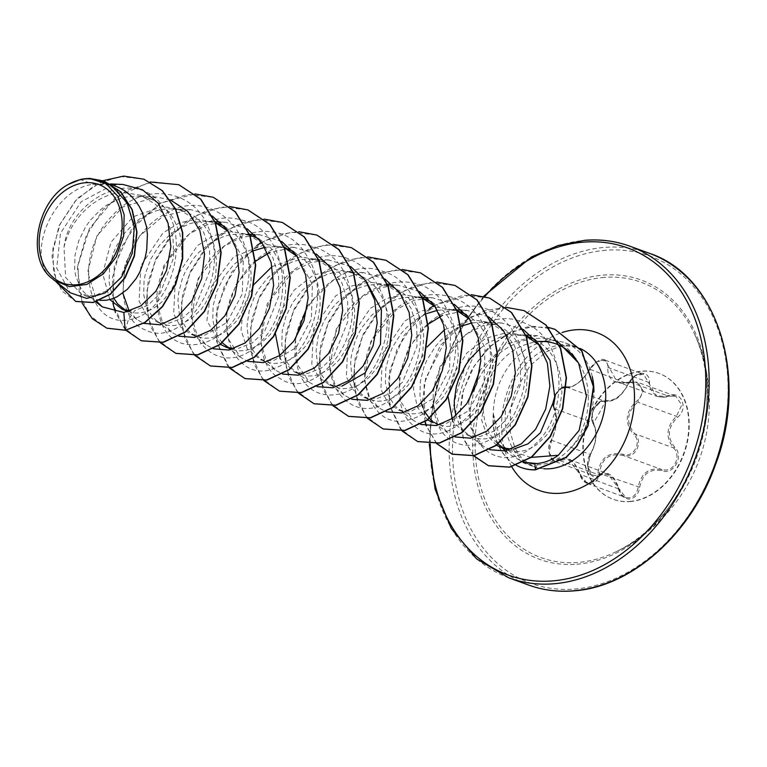 <?xml version="1.0" encoding="UTF-8"?>
<svg xmlns="http://www.w3.org/2000/svg" width="767" height="767" viewBox="0 0 767 767"><rect width="100%" height="100%" fill="white"/><g stroke="black" fill="none" stroke-linecap="round" stroke-linejoin="round"><path stroke-width="0.58" stroke-dasharray="3.83 2.88" d="M629.803 501.417A66.959 50.843 -70 0 0 686.762 443.01A66.959 50.843 -70 0 0 658.795 373.356A66.959 50.843 -70 0 0 641.893 371.123A66.959 50.843 -70 0 0 584.933 429.53A66.959 50.843 -70 0 0 612.9 499.183A66.959 50.843 -70 0 0 629.803 501.417M630.196 501.56A66.959 50.843 -70 0 0 687.146 443.153A66.959 50.843 -70 0 0 659.179 373.5A66.959 50.843 -70 0 0 642.276 371.266A66.959 50.843 -70 0 0 585.317 429.673A66.959 50.843 -70 0 0 613.293 499.317A66.959 50.843 -70 0 0 630.196 501.56M599.075 475.684C607.8 471.782 614.271 476.192 618.49 488.905C620.388 495.587 624.098 498.962 629.63 499.039C635.172 498.08 638.537 494.149 639.716 487.227C642.487 473.929 649.889 468.426 661.911 470.717C673.781 475.502 684.385 455.838 674.653 447.151C666.83 437.094 667.75 427.19 677.405 417.43C688.756 408.792 681.633 390.528 668.891 395.523C656.408 398.083 649.927 393.663 649.457 382.292C649.467 376.3 646.744 373.28 641.308 373.222C635.68 374.143 631.318 377.709 628.231 383.941C621.721 395.858 614.329 401.352 606.055 400.432C598.087 397.085 587.493 416.759 593.342 424.017C597.435 432.713 596.515 442.626 590.58 453.757C583.121 463.814 590.216 482.088 599.075 475.684A1.198 0.825 58.4 0 0 598.011 474.552L595.633 475.492L592.91 475.243L587.589 466.691L590.197 454.4C596.573 442.617 597.551 432.08 593.131 422.799C587.953 416.203 597.694 398.121 604.827 401.112L608.969 401.342C616.841 399.521 623.312 393.605 628.384 383.596L635.249 375.705L643.657 374.238L656.447 396.203L662.621 397.162L668.546 396.136L675.737 396.194L681.767 405.014L676.379 416.28C666.274 426.682 665.296 437.209 673.445 447.851C681.154 454.697 675.228 470.535 665.114 470.018L661.739 469.519C649.093 467.18 641.231 473.018 638.154 487.064C637.137 493.421 634.088 497.045 628.998 497.917L625.68 497.457L607.435 473.517L598.011 474.552L559.383 460.459L568.011 459.136L587.225 483.431L590.6 483.919C595.7 483.009 598.672 479.365 599.526 472.971C601.549 458.599 609.41 452.751 623.101 455.435L626.562 455.962C636.907 456.605 642.784 440.632 634.817 433.758L633.695 434.505C642.42 441.936 633.437 458.522 623.005 454.294C608.672 451.571 600.331 457.774 597.972 472.903C597.301 478.733 594.636 482.06 589.996 482.894C585.307 482.807 582.038 479.95 580.159 474.322C574.493 459.826 567.197 454.85 558.261 459.404C551.559 464.965 545.586 449.51 551.128 441.006C556.88 428.13 557.916 416.951 554.244 407.459L553.544 405.57M564.915 387.661C573.409 388.246 581.741 382.043 589.928 369.071C592.786 364.028 596.601 361.123 601.366 360.337C605.93 360.404 608.049 362.849 607.742 367.681C607.569 380.068 614.875 385.044 629.659 382.608L629.765 381.985L623.552 382.906L617.042 381.841L605.182 360.202L596.774 361.708L589.756 369.502C583.898 379.109 577.273 384.967 569.9 387.086M551.128 441.006A1.198 0.623 -151.2 0 1 551.089 440.526A1.198 0.623 -151.2 0 1 551.569 440.306L549.172 452.645L554.436 461.207L557.091 461.437L559.383 460.459A1.198 0.882 -125.4 0 1 558.261 459.404M629.659 382.608C640.867 378.677 646.849 394.113 636.811 400.997C625.249 411.726 624.213 422.895 633.695 434.505M604.281 277.414A146.497 111.234 -70 0 0 475.885 428.974A146.497 111.234 -70 0 0 577.839 562.451A146.497 111.234 -70 0 0 616.563 551.502L616.563 551.502A146.497 111.234 -70 0 0 695.276 335.678L695.276 335.678A146.497 111.234 -70 0 0 604.281 277.414M496.546 445.224L486.844 435.062L481.618 420L487.323 383.155C498.397 358.544 515.395 344.661 538.3 341.497L550.15 340.788A63.517 48.235 -70 0 0 549.373 340.845A63.517 48.235 -70 0 0 493.373 414.17L496.997 436.212L508.118 453.508L523.171 462.204M530.869 457.429L506.498 449.366A56.71 43.067 -70 0 1 504.897 448.599M487.323 383.155A56.71 43.067 -70 0 0 497.006 442.971A56.71 43.067 -70 0 0 498.128 443.997M493.373 414.17L501.867 444.793L522.854 462.674L538.933 464.812C550.198 463.805 560.437 458.57 569.66 449.117A63.517 48.235 -70 0 0 593.907 392.11M50.89 277.558C26.797 256.983 50.152 190.216 93.123 184.205L106.22 183.888L115.587 186.141M122.979 184.473L112.365 185.173L93.123 184.205L80.324 179.536M63.997 247.453C69.586 219.276 96.91 192.431 124.129 192.584L140.658 195.288L155.711 204.453L166.842 219.094L172.987 237.54L173.678 257.635L160.13 293.502L148.117 305.093L134.762 310.549L128.329 319.772C170.092 315.016 194.204 234.769 160.245 202.987C129.604 166.64 68.493 202.373 63.997 247.453L65.655 277.501L81.858 294.576L93.986 299.005L87.054 295.113L83.239 291.431L80.017 286.916L75.655 275.737L74.62 269.294L75.013 255.325L78.733 240.809L85.616 226.879L90.123 220.474L100.937 209.391L107.064 204.933L120.256 198.615L127.101 196.889L137.235 196.199L147.322 197.828L153.573 200.168L159.402 203.485L164.723 207.713L169.44 212.775L173.495 218.585L179.344 232.037L181.06 239.438L182 254.912L181.233 262.707L177.35 277.731L170.715 291.105L161.914 301.882L156.938 306.043L151.722 309.283L146.372 311.555L141.003 312.821L135.73 313.061L130.668 312.265L125.472 310.242M100.103 300.386L93.986 299.005M86.23 178.644L102.203 181.261L116.987 190.331L127.859 204.885L133.736 223.245L134.167 243.264L120.074 278.929L107.773 290.434L94.207 295.755L81.858 294.576M109.815 299.561L102.673 273.618L110.966 242.295L132.988 216.831L162.259 206.496L178.414 209.055L193.063 218.077L203.782 232.583L209.535 250.905L209.813 270.866L195.432 306.426L183.006 317.874L169.286 323.137L156.813 321.91L146.008 314.297L139.134 301.191L140.84 265.737L162.93 232.986L179.229 222.948L196.793 219.084L215.086 222.43M113.832 298.238L110.18 288.334L109.154 281.892L109.547 267.913L113.267 253.407L116.335 246.303L124.657 233.072L135.462 221.989L141.588 217.521L154.79 211.213L161.636 209.487L168.51 208.768L175.279 209.084L181.846 210.417L188.097 212.766L193.936 216.083L199.257 220.302L203.974 225.373L208.02 231.183L211.337 237.645L213.878 244.635L216.486 259.697L215.767 275.305L211.884 290.329L205.249 303.703L201.069 309.465L191.472 318.631L180.907 324.153L175.538 325.419L170.264 325.659L165.202 324.863L160.447 323.07L156.113 320.299L152.297 316.618L146.526 306.838L143.678 294.48L144.081 280.511L145.529 273.253L150.869 258.901L159.191 245.661L169.996 234.577L176.122 230.119L189.315 223.811L196.17 222.085L206.294 221.385L215.182 222.689M228.221 231.27L243.302 259.38L242.343 293.819L226.936 322.552L203.821 335.735L191.338 334.508L180.542 326.886L173.668 313.789L175.384 278.325L197.464 245.584L213.753 235.546L231.327 231.682L247.473 234.251L262.122 243.273L272.86 257.77L278.594 276.082L278.881 296.052L264.51 331.612L252.075 343.06L238.355 348.333M224.395 226.236L233.782 232.9L238.508 237.962L242.554 243.781L248.403 257.233L251.01 272.295L251.068 280.099L248.729 295.554L246.418 302.927L239.774 316.301L235.603 322.063L226.006 331.229L220.791 334.479L215.441 336.751L210.072 338.017L204.799 338.247L197.589 336.79L190.897 333.089L186.832 329.216L181.06 319.436L179.248 313.521L177.992 300.233L178.615 293.109L182.335 278.603L185.393 271.489L193.725 258.258L198.854 252.391L210.657 242.717L223.849 236.399L230.704 234.673L240.828 233.983L249.994 235.354M220.234 344.182L206.898 320.577L211.587 286.446L233.839 256.667L265.861 244.28L284.442 247.731M258.92 238.825L268.316 245.498L273.042 250.56L280.406 262.832L282.937 269.831L285.545 284.893L285.602 292.697L283.263 308.152L280.952 315.525L274.308 328.89L270.137 334.661L260.54 343.827L249.965 349.349L244.606 350.605L239.333 350.845L234.261 350.059L229.074 348.026M222.325 342.868L218.144 337.298L215.594 332.025L212.747 319.676L213.14 305.707L216.86 291.192L223.743 277.261L233.389 264.989L245.191 255.315L254.213 250.55M264.912 247.329L275.363 246.581L284.528 247.952M297.289 256.456L312.361 284.567L311.412 318.986L296.014 347.739L272.889 360.931L260.406 359.704L247.271 348.975L241.039 330.002L243.417 306.781L254.414 284.02M272.103 266.542L300.396 256.878L316.541 259.438L331.2 268.469L341.929 282.975L347.662 301.278L347.94 321.258L333.568 356.808L321.133 368.246L307.423 373.519L294.94 372.292L280.243 358.927M293.454 251.423L302.85 258.095L307.567 263.158L311.623 268.968L317.471 282.419L320.079 297.491L320.127 305.295L317.797 320.74L315.486 328.113L308.842 341.488L304.672 347.25L295.065 356.425L289.849 359.665L284.499 361.938L279.13 363.203L273.857 363.443L268.795 362.647L264.049 360.854L259.716 358.084L255.9 354.412L252.679 349.886L248.316 338.707L247.06 325.419L249.122 311.038L254.462 296.685L258.278 289.859L267.923 277.577L279.725 267.904L292.917 261.595L299.763 259.869L306.637 259.15L313.415 259.467L322.782 261.71L332.063 266.465L337.384 270.684L342.101 275.756L346.157 281.566L352.005 295.017L354.613 310.079L354.661 317.883L352.331 333.338L347.01 347.672L339.196 359.848L329.599 369.013L319.034 374.536L313.665 375.801L308.392 376.041L301.182 374.574L294.49 370.873L290.425 367L287.203 362.484L284.662 357.221L281.815 344.862L282.208 330.893L285.928 316.387L292.812 302.457L302.457 290.175L314.249 280.501L327.451 274.193L334.297 272.467L341.171 271.748L347.94 272.055L354.507 273.397L360.758 275.746L366.597 279.054L371.918 283.282L376.635 288.344L383.999 300.626L388.255 315.007L389.147 322.677L388.428 338.285L384.545 353.309L377.91 366.684L369.109 377.45L358.918 384.861L353.568 387.134L348.199 388.399L342.926 388.629L337.863 387.843L333.108 386.041L328.775 383.279L324.959 379.598L321.737 375.082L317.375 363.903L316.129 350.615L318.19 336.234L323.53 321.872L331.852 308.641L336.981 302.773L348.784 293.099L355.265 289.485L361.976 286.781L368.831 285.056L378.956 284.365L391.851 286.906L401.122 291.652L406.443 295.88L411.17 300.942L415.215 306.752L421.064 320.203L423.672 335.275L422.953 350.874L421.39 358.534L416.069 372.858L408.265 385.034L403.643 390.048L393.452 397.45L388.102 399.722L382.733 400.988L377.46 401.227L370.25 399.76L363.558 396.069L359.493 392.196L356.272 387.68L353.721 382.407L351.909 376.501L350.653 363.203L351.276 356.08L354.996 341.574L358.055 334.47L361.871 327.643L371.516 315.371L383.318 305.697L389.789 302.073L396.51 299.379L403.365 297.654L413.49 296.954L422.377 298.258M275.439 333.77L281 310.808L294.279 289.964L313.272 275.209L334.92 269.466L351.075 272.036L366.358 281.662M341.957 386.117L329.474 384.89L318.669 377.268L311.795 364.172L313.502 328.717L335.591 295.966L351.89 285.928L369.454 282.064L385.6 284.624L400.259 293.656L410.987 308.161L416.73 326.464L417.008 346.425L402.627 382.004L390.202 393.442L376.482 398.715L363.999 397.488L353.203 389.866L346.329 376.76L348.026 341.315L370.125 308.555L386.415 298.526L403.988 294.662L422.281 298.008M435.426 306.848L450.488 334.949L449.548 369.358L434.132 398.131L411.016 411.304L398.533 410.077L387.738 402.464L380.873 389.368L382.57 353.903L404.66 321.152L420.949 311.114L438.523 307.251L457.103 310.702M431.581 301.805L440.977 308.468L445.704 313.54L449.75 319.35L455.598 332.801L457.324 340.203L458.263 355.677L457.487 363.472L453.613 378.495L450.603 385.456L442.799 397.632L433.202 406.798L422.627 412.32L417.267 413.586L411.994 413.825L406.922 413.029L402.176 411.237L397.843 408.466L394.027 404.784L388.255 395.005L385.408 382.647L385.801 368.678L389.521 354.172L392.589 347.067L400.92 333.827L406.05 327.96L417.852 318.286L426.864 313.53M437.573 310.309L448.024 309.552L457.19 310.932M469.95 319.436L485.022 347.556L484.073 381.966L468.675 410.719L445.55 423.902L433.067 422.675L439.309 424.956L432.626 421.256L447.612 432.818L455.023 436.95M427.66 419.904L417.44 407.43L413.461 388.946L416.74 367.594L427.075 346.991M444.764 329.522L473.057 319.849L489.202 322.408L503.861 331.44L514.59 345.955L520.323 364.248L520.601 384.209L506.22 419.789L493.795 431.227L480.084 436.5L467.602 435.272L452.904 421.908M466.125 314.403L475.511 321.066L480.228 326.128L484.284 331.948L490.132 345.399L492.74 360.461L492.788 368.265L490.458 383.721L488.148 391.093L481.503 404.468L477.333 410.23L467.726 419.396L462.511 422.646L457.161 424.918L451.792 426.184L446.519 426.414L439.309 424.956M424.621 411.591L422.665 407.267M421.351 403.202L419.942 395.245L420.335 381.276L424.055 366.77L427.123 359.656L435.445 346.425L440.584 340.558L452.386 330.884L461.398 326.128M472.108 322.907L482.558 322.15L495.444 324.69L504.724 329.436L510.045 333.664L514.762 338.726L518.818 344.546L524.666 357.997L527.274 373.059L526.555 388.658L522.672 403.691L516.038 417.056L507.236 427.833L502.26 431.994L491.695 437.516L486.326 438.772L481.053 439.012L475.991 438.225L471.235 436.423L467.151 433.854L463.086 429.98L459.864 425.464L455.886 415.791M448.101 396.74L453.661 373.788L466.94 352.935L485.933 338.18L507.581 332.447L526.162 335.898M480.315 348.333L486.911 343.482L500.113 337.164L506.958 335.438L513.832 334.719L526.248 336.119M216.016 222.909L219.189 223.926M250.55 235.507L253.724 236.524M285.084 248.105L288.248 249.122M423.211 298.488L426.385 299.504M457.746 311.076L460.909 312.092M526.814 336.272L529.978 337.288M535.184 339.599L544.58 346.262L549.297 351.324L553.343 357.134L559.201 370.586L561.808 385.657L561.856 393.461L559.527 408.907L557.206 416.28L550.572 429.654L546.392 435.416L536.795 444.592L531.579 447.832L526.229 450.104L520.86 451.37L515.587 451.61L508.473 450.181M112.365 185.173L81.187 201.721L60.468 233.273L56.681 268.067L70.152 292.735M89.749 178.519L89.106 178.5M514.139 448.925L511.579 449.146M508.377 450.143L506.498 449.366M569.66 449.117C591.587 426.519 594.895 382.532 575.979 359.071C551.377 316.963 482.299 343.683 472.568 397.632C459.979 444.755 502.193 477.132 535.337 444.035C569.613 413.797 566.803 338.985 525.261 323.434C482.52 301.23 425.071 360.873 434.084 408.993C438.446 459.538 500.372 457.17 518.904 403.135C541.444 351.411 500.42 289.792 451.945 309.935C402.665 324.508 382.244 405.465 415.359 426.912C445.55 453.604 500.074 399.952 489.26 345.447C483.21 289.36 415.235 276.158 382.56 323.616C346.31 367.968 369.953 434.371 410.93 419.146C445.675 410.671 469.663 347.202 446.883 309.475C424.084 261.806 352.849 279.965 335.39 333.875C313.425 386.779 357.815 430.718 394.353 396.29C432.761 366.818 429.367 283.704 382.867 271.403C338.352 253.378 284.308 317.231 296.714 363.175C304.576 411.965 367.182 403.049 382.541 347.662C402.1 294.154 356.741 237.224 309.187 261.374C260.464 280.137 245.258 361.257 280.291 378.601C312.715 401.4 364.478 342.82 350.126 289.888C340.5 234.923 271.048 228.25 241.26 277.673C207.665 324.403 236.054 386.856 276.638 367.383C311.344 355.217 331.584 290.079 306.215 254.874C280.195 209.851 209.506 234.309 195.527 288.565C176.918 342.274 224.827 380.605 259.668 342.705C296.714 309.485 287.999 227.703 240.339 219.784C194.3 206.026 143.975 273.685 159.67 317.164C170.955 363.874 233.82 348.448 245.871 292.064C262.304 237.099 212.871 185.202 166.525 213.197C118.626 236.015 108.703 316.79 145.404 329.915C179.823 348.649 228.489 285.506 210.666 234.462C199.017 189.19 143.88 179.373 112.078 216.016C71.906 255.814 87.323 327.797 128.329 319.772L125.405 330.27M143.928 179.248L120.16 176.477L96.201 184.214L75.348 200.916L60.305 223.696L52.865 248.882L53.604 272.506L61.859 290.942L75.856 301.469M104.178 181.06L86.374 178.615M103.094 180.676L77.103 198.624L59.04 225.786L51.964 255.881L56.461 282.179M557.082 340.941L537.188 335.601L505.319 344.402L479.931 370.173M468.675 400.853L470.324 427.257L482.424 445.627L489.739 449.711M523.382 329.532L501.465 322.955L483.172 325.553L465.722 334.508L439.884 366.712L433.451 405.168L438.245 421.313L447.612 432.818M488.521 316.742L466.93 310.357L442.434 315.371M428.178 324.211L408.763 347.336L399.137 375.494L400.92 401.87L413.077 420.22L420.776 424.458M454.323 304.346L432.396 297.759L414.113 300.357L396.664 309.322L370.816 341.526L364.383 379.981L369.176 396.117L378.543 407.622L386.252 411.86M419.453 291.546L397.862 285.171L379.588 287.759L362.129 296.724L336.291 328.928L329.848 367.383L334.652 383.529L344.009 395.024L351.717 399.271M384.919 278.958L363.337 272.573L332.418 280.952L307.481 305.688M295.381 338.851L297.471 364.555L309.475 382.436L317.183 386.673M350.72 266.561L328.803 259.975L310.53 262.573L293.071 271.537L267.223 303.742L260.79 342.187L265.583 358.333L274.95 369.838L282.649 374.075M316.186 253.963L294.269 247.377L269.773 252.391M255.516 261.24L236.102 284.365L226.476 312.505L228.25 338.87L240.416 357.24L247.827 361.382M281.652 241.365L259.735 234.788L241.471 237.377L224.012 246.341L198.154 278.546L191.721 317.011L196.515 333.146L205.882 344.651L213.303 348.784M247.127 228.777L225.201 222.19L206.927 224.789L189.468 233.753L163.63 265.957L157.187 304.413L161.99 320.548L171.348 332.053L178.769 336.186M212.258 215.978L190.676 209.592L163.103 216.112L139.536 236.035L125.126 264.174L122.835 293.128M129.048 310.76L136.814 319.455L143.697 323.386M170.216 199.804L156.142 197.004L122.576 207.061L96.949 235.862L87.668 272.074L96.92 301.565M592.268 376.635A63.517 48.235 -70 0 0 565.404 342.964A63.517 48.235 -70 0 0 557.178 340.999M557.11 340.989A63.517 48.235 -70 0 0 550.15 340.788M106.977 328.228L89.518 315.333L79.202 293.157L77.918 265.181L86.201 235.776L103.114 209.525L126.421 190.523L152.901 181.779L178.874 184.742M141.492 340.816L124.033 327.912L113.727 305.736L112.452 277.759L120.745 248.355L137.657 222.104L160.965 203.111L187.445 194.377L213.408 197.34M176.036 353.414L158.577 340.519L148.261 318.343L146.986 290.367L155.27 260.972L172.182 234.712L195.48 215.719L221.96 206.965L247.923 209.928M210.58 366.012L193.111 353.117L182.795 330.941L181.52 302.975L189.804 273.57L206.707 247.31L230.014 228.307L256.494 219.563L282.457 222.516M245.095 378.601L227.636 365.696L217.329 343.52L216.054 315.544L224.338 286.139L241.26 259.888L264.557 240.896L291.038 232.161L317.011 235.124M279.629 391.199L262.17 378.304L251.864 356.128L250.588 328.151L258.863 298.747L275.775 272.496L299.072 253.503L325.553 244.759L351.526 247.712M314.173 403.797L296.714 390.902L286.398 368.735L285.113 340.759L293.397 311.354L310.299 285.103L333.607 266.101L360.087 257.348L386.05 260.301M348.688 416.385L331.229 403.49L320.922 381.304L319.647 353.328L327.94 323.933L344.853 297.682L368.16 278.68L394.641 269.946L420.604 272.908M383.222 428.983L365.763 416.088L355.457 393.902L354.181 365.936L362.465 336.531L379.377 310.28L402.675 291.287L429.156 282.544L455.119 285.497M417.775 441.581L400.307 428.686L389.991 406.52L388.716 378.543L396.99 349.138L413.902 322.888L437.2 303.885L463.68 295.142L489.653 298.095M436.653 443.422L426.481 425.858M425.177 421.687L422.607 400.997L425.608 378.572L447.41 336.655L464.553 320.999L484.14 310.913L504.581 307.356L524.206 310.693M473.709 455.761L463.345 437.995L459.759 415.11L463.517 390.048L474.274 365.945L490.861 345.792L511.416 332.044L533.611 326.339L554.982 329.321M82.107 303.032L77.39 267.395L89.413 228.614L115.759 197.282L150.188 181.99M125.788 330.203L115.424 312.457M112.941 303.281L114.283 266.091L131.33 229.525L160.437 203.14L194.923 193.907M160.226 342.686L150.418 326.32L146.171 305.381L148.069 281.988L156.085 258.489L169.603 237.281L187.474 220.512L208.097 209.88L229.621 206.505M194.866 355.409L185.02 339.081L180.715 318.142L182.575 294.72L190.561 271.192L204.08 249.946L221.96 233.139L242.602 222.478L264.155 219.094M229.4 368.007L216.63 341.526L217.166 307.03L231.471 272.362L256.964 245.402M261.307 242.535L279.744 234.261L298.689 231.692M263.934 380.605L254.078 364.267L249.783 343.328L251.634 319.906L259.63 296.388L273.148 275.142L291.029 258.326L311.67 247.674L333.214 244.29M298.468 393.193L288.613 376.865L284.317 355.926L286.168 332.504L294.164 308.986L307.682 287.73L325.553 270.924L346.205 260.262L367.748 256.878M333.003 405.791L323.147 389.473L318.851 368.563L320.683 345.169L328.65 321.661L342.14 300.424L359.982 283.598L380.595 272.908L402.119 269.476M367.527 418.389L357.671 402.052L353.376 381.113L355.226 357.7L363.222 334.172L376.741 312.926L394.622 296.11L415.263 285.458L436.816 282.074M402.061 430.977L389.291 404.506L389.818 370.01L404.132 335.332L429.616 308.382M433.969 305.506L471.187 294.662M436.481 443.451L426.222 425.819M424.966 421.84L424.084 383.912L440.344 345.399L470.056 317.164L505.875 307.26M473.546 455.79L463.402 438.877L459.491 417.114L462.357 393.087L471.791 369.589L486.834 349.311L505.942 334.556L527.111 326.953L548.146 327.327M493.517 414.218A62.817 47.698 -70 0 0 521.378 467.602M493.277 413.48A62.817 47.698 -70 0 0 516.181 465.253M555.346 394.909L561.904 387.968M661.911 470.717A1.198 0.546 107.4 0 0 661.739 469.519L623.101 455.435L623.005 454.294M639.716 487.227L597.972 472.903M618.49 488.905L580.159 474.322M554.244 407.459A1.198 0.959 150.7 0 0 554.177 408.399L554.177 408.399A1.198 0.959 150.7 0 0 554.503 408.706C557.858 417.584 556.88 428.111 551.569 440.306L590.197 454.4A1.198 0.556 32.5 0 0 590.638 454.246A1.198 0.556 32.5 0 0 590.58 453.757M589.928 369.071L589.583 369.138C583.524 379.464 577.609 383.308 575.173 384.756C571.549 386.865 568.539 387.613 566.142 387.009L566.046 386.98A1.198 1.026 -74.5 0 1 566.19 387.028C559.421 384.085 549.603 402.263 554.503 408.706L593.131 422.799A1.198 0.901 -32.6 0 1 593.342 424.017M605.182 360.202C602.124 357.623 596.927 360.595 589.583 369.138L628.231 383.941M607.742 367.681A1.198 0.681 7.2 0 1 609.266 367.987L647.894 382.071A1.198 0.614 -176.6 0 0 649.457 382.292M674.653 447.151A1.198 0.479 -44.1 0 1 673.445 447.851L634.817 433.758C625.651 422.77 626.629 412.253 637.741 402.186L636.811 400.997M677.405 417.43L676.379 416.28L637.741 402.186L643.35 391.036L637.262 382.167L629.918 382.052L668.546 396.136L668.891 395.523M566.19 387.028L604.827 401.112A1.198 0.968 105.9 0 0 606.055 400.432M576.87 564.224A148.606 112.835 -70 0 0 707.116 410.479A148.606 112.835 -70 0 0 603.696 275.075A148.606 112.835 -70 0 0 473.45 428.82A148.606 112.835 -70 0 0 576.87 564.224M605.997 250.243A174.128 132.221 -70 0 0 453.383 430.392A174.128 132.221 -70 0 0 574.569 589.056A174.128 132.221 -70 0 0 727.183 408.907A174.128 132.221 -70 0 0 605.997 250.243M649.313 253.283A176.515 134.033 -70 0 0 604.751 247.386A176.515 134.033 -70 0 0 454.61 401.352A176.515 134.033 -70 0 0 528.338 584.953M430.22 443.93A174.128 132.221 110 0 1 484.734 296.541M508.981 577.896A176.515 134.033 110 0 1 435.253 394.296A176.515 134.033 110 0 1 585.403 240.33M559.488 345.332A63.517 48.235 110 0 1 561.204 345.16A63.517 48.235 110 0 1 577.244 347.278A63.517 48.235 110 0 1 580.188 348.506M543.87 468.781A63.517 48.235 110 0 1 533.707 466.633A63.517 48.235 110 0 1 506.939 401.668A63.517 48.235 110 0 1 559.402 345.342M536.977 464.917L535.433 469.855M511.675 466.614A84.015 63.795 110 0 1 562.029 332.542M553.371 406.261L556.248 418.82C555.653 425.359 556.602 428.36 551.089 440.526C545.538 447.66 551.224 462.376 554.436 461.216L592.91 475.252C591.367 476.134 589.65 473.028 587.743 465.943L590.638 454.246C596.831 442.223 597.761 431.821 593.418 423.048C591.482 417.277 591.827 412.406 594.435 408.456L599.89 402.224C604.53 401.083 609.755 395.877 593.418 423.048C591.75 415.676 592.086 410.815 594.415 408.475C595.691 404.343 599.171 401.898 604.866 401.131C616.141 402.205 621.452 395.638 628.585 383.893L633.715 377.067C636.552 374.421 639.86 373.481 643.657 374.229L643.657 374.229M587.263 483.45L625.68 497.457M616.563 551.502C687.155 520.17 729.129 405.11 695.276 335.678A165.931 165.931 0 0 1 616.563 551.502M483.709 296.283L460.612 328.506L443.288 365.178L432.655 404.334L429.28 443.892M565.404 342.964L577.244 347.278L564.665 345.649L561.07 346.118M497.006 442.971L502.193 447.89M505.376 450.91L508.118 453.508M522.854 462.674L533.707 466.633L522.068 458.791L514.897 447.976L510.295 432.348L510.544 408.418L514.868 391.918L529.959 365.849L546.008 352.015L559.843 346.368M156.813 321.919L163.055 324.192M191.338 334.508L197.589 336.79M260.406 359.704L266.648 361.976M294.94 372.292L301.182 374.574M329.474 384.89L335.716 387.172M363.999 397.488L370.25 399.76M398.533 410.086L404.784 412.358M467.602 435.272L473.843 437.554M102.203 181.261L112.087 184.866M140.658 195.288L150.121 198.739M178.414 209.055L184.655 211.337M247.473 234.242L249.908 235.133M316.541 259.438L322.782 261.71M351.075 272.036L357.317 274.308M385.6 284.624L391.851 286.906M489.202 322.408L495.444 324.69M537.188 335.601L531.08 335.342M525.865 335.112L517.083 334.748M482.424 445.627L467.151 433.854M501.465 322.955L482.558 322.15M466.93 310.357L462.012 310.146M456.796 309.926L448.024 309.552M413.077 420.22L398.092 408.658M432.396 297.759L427.487 297.558M422.013 297.318L413.49 296.954M378.543 407.622L363.558 396.069M397.862 285.171L392.953 284.96M387.728 284.739L378.956 284.365M344.009 395.024L329.024 383.471M363.337 272.573L344.421 271.767M309.485 382.436L294.49 370.873M328.803 259.975L309.897 259.169M274.95 369.838L259.965 358.275M294.269 247.377L275.363 246.581M240.416 357.24L230.627 349.694M228.528 348.074L225.431 345.687M259.735 234.788L254.826 234.577M249.601 234.357L240.828 233.983M205.882 344.651L190.897 333.089M225.201 222.19L220.292 221.979M214.818 221.749L206.294 221.385M171.348 332.053L156.363 320.491M190.676 209.592L171.76 208.787M136.823 319.455L127.054 311.929M124.935 310.29L121.828 307.903M156.142 197.004L137.235 196.199M95.846 301.901L87.304 295.305M110.486 183.936L102.701 183.601M587.225 483.431C583.831 482.175 581.357 479.202 579.804 474.514C574.013 460.085 571.079 461.168 568.011 459.136L607.406 473.507C612.008 474.61 615.815 479.653 618.864 488.665C620.781 494.044 623.063 496.978 625.719 497.467L625.719 497.467M561.895 387.556L558.175 390.441L555.385 394.478M656.59 396.261C661.653 397.546 665.698 397.517 668.728 396.184L675.737 396.194L637.262 382.167L629.765 381.985C618.538 383.883 619.468 382.1 617.052 381.841L656.447 396.213M605.211 360.212L643.628 374.219"/><path stroke-width="1.15" d="M75.923 284.806A52.463 39.836 110 0 1 39.414 237.003A52.463 39.836 110 0 1 85.386 182.728A52.463 39.836 110 0 1 121.905 230.531A52.463 39.836 110 0 1 75.923 284.806M523.171 462.204L536.833 463.556C544.388 462.904 551.559 460.142 558.366 455.253L530.869 457.429M498.128 443.997A56.71 43.067 -70 0 0 504.897 448.599M89.681 178.414L111.32 185.393L127.054 202.756L134.311 227.118L132.164 253.561L121.569 277.002L105.175 292.927L86.709 298.449L70.152 292.735L50.89 277.558C26.145 257.357 37.104 200.81 68.426 184.368L80.324 179.536A56.71 43.067 110 0 1 85.952 178.663A56.71 43.067 110 0 1 86.23 178.644L89.681 178.414L104.034 181.012L120.524 191.74L131.953 209.535L136.699 231.989L134.167 255.89L124.829 277.692L110.275 294.077L92.922 302.457L75.712 301.412L56.461 282.179M112.087 184.866L119.038 187.579L124.868 190.887L130.189 195.115L134.906 200.177L138.961 205.997L142.279 212.459L146.526 226.84L147.417 234.51L146.698 250.119L145.136 257.77L139.815 272.093L136.181 278.517L127.38 289.284L117.188 296.695L111.838 298.967L106.469 300.233L100.103 300.386M130.956 310.817L122.279 309.322L109.815 299.561M125.472 310.242L117.763 304.029L113.832 298.238M234.347 348.602L225.872 347.106L220.234 344.182M229.074 348.026L222.325 342.868M254.213 250.55L264.912 247.329M254.414 284.02L272.103 266.542M280.243 358.927L275.439 333.77M426.864 313.53L437.573 310.309M433.067 422.675L427.66 419.904M427.075 346.991L444.764 329.522M432.626 421.256L429.51 418.446M429.338 418.255L424.621 411.591M422.665 407.267L421.351 403.202M461.398 326.128L472.108 322.907M452.904 421.908L448.101 396.74M455.886 415.791L454.476 407.843L454.256 400.988L456.317 386.616L458.589 379.358L465.473 365.428L469.979 359.023L480.315 348.333M215.115 222.516L228.221 231.27M215.182 222.689L216.016 222.909M215.086 222.43L224.395 226.236M249.994 235.354L250.55 235.507M249.908 235.133L258.92 238.825M284.48 247.837L297.289 256.456M284.528 247.952L285.084 248.105M284.442 247.731L293.454 251.423M366.358 281.662L381.429 309.753L380.49 344.153L365.073 372.935L341.957 386.117M422.31 298.085L435.426 306.848M422.377 298.258L423.211 298.488M422.281 298.008L431.581 301.805M457.142 310.808L469.95 319.436M457.19 310.932L457.746 311.076M457.103 310.702L466.125 314.403M526.21 336.004L540.093 345.706L550.044 360.49L554.944 398.303L540.371 432.866L527.917 443.892L514.139 448.925M526.248 336.119L526.814 336.272M526.162 335.898L535.184 339.599M89.749 178.519L105.932 183.649L117.945 196.371L124.168 214.779L123.592 236.035L116.277 256.849L103.344 273.896L86.863 284.404L69.461 286.666L53.987 280.271M511.579 449.146L501.388 447.602L496.546 445.224M508.473 450.181L501.397 447.602M144.071 179.296L161.99 190.504L175.375 208.96L182.441 232.602L182.431 258.747L175.413 284.394L162.307 306.512L144.79 322.428L125.405 330.27L145.078 322.533L162.594 306.618L175.701 284.499L182.719 258.853L182.728 232.708L175.662 209.065L162.278 190.609L143.928 179.248M75.856 301.469L93.21 302.562L110.563 294.183L125.117 277.798L134.455 255.996L136.986 232.094L132.24 209.64L120.812 191.846L104.178 181.06M143.784 179.19L123.698 176.094L103.094 180.676M82.107 303.032L92.356 318.765L106.834 328.171L125.117 330.165L123.861 312.485L140.831 305.899L155.874 291.239L166.487 270.578L170.878 246.801L168.098 223.293L158.28 203.36L142.585 189.794L122.979 184.473L110.486 183.936M558.366 455.253L579.133 430.383L586.458 396.098L578.615 363.069L557.082 340.941M479.931 370.173L468.675 400.853M489.739 449.711L505.29 450.929L521.378 443.815L535.587 429.271L545.663 409.147L549.881 386.098L547.379 363.194L538.213 343.472L523.382 329.532M455.023 436.95L470.727 438.197L486.959 431.073L501.206 416.462L511.234 396.271L515.366 373.193L512.759 350.279L503.478 330.596L488.521 316.742M442.434 315.371L428.178 324.211M420.776 424.458L436.423 425.56L452.568 418.37L466.729 403.787L476.7 383.663L480.823 360.682L478.272 337.863L469.116 318.238L454.323 304.346M386.252 411.86L401.946 412.953L418.13 405.714L432.3 391.036L442.243 370.844L446.308 347.796L443.652 324.959L434.371 305.343L419.453 291.546M351.717 399.271L367.393 400.355L383.577 393.126L397.747 378.476L407.699 358.275L411.774 335.227L409.127 312.37L399.847 292.764L384.919 278.958M307.481 305.688L295.381 338.851M317.183 386.673L332.83 387.766L348.995 380.566L363.155 365.964L373.107 345.85L377.23 322.888L374.67 300.07L365.514 280.434L350.72 266.561M282.649 374.075L298.296 375.178L314.432 367.997L328.592 353.414L338.563 333.319L342.696 310.338L340.145 287.5L330.989 267.856L316.186 253.963M269.773 252.391L255.516 261.24M247.827 361.382L263.493 362.628L279.696 355.543L293.934 340.999L303.972 320.884L308.161 297.874L305.64 274.979L296.474 255.286L281.652 241.365M213.303 348.784L228.95 350.04L245.143 342.964L259.39 328.42L269.428 308.334L273.627 285.314L271.115 262.429L261.95 242.708L247.127 228.777M178.769 336.186L194.463 337.432L210.685 330.318L224.942 315.697L234.97 295.496L239.103 272.4L236.485 249.476L227.205 229.803L212.258 215.978M122.835 293.128L129.048 310.76M143.697 323.386L160.245 324.777L177.35 316.848L192.028 300.693L201.711 278.68L204.568 254.059L199.823 230.474L187.867 211.452L170.216 199.804M96.92 301.565L102.289 306.858L123.861 312.485M593.907 392.11A63.517 48.235 -70 0 0 592.268 376.635M538.3 341.497C553.726 340.634 566.286 346.492 575.979 359.071M125.405 330.27L106.977 328.228M178.874 184.742L200.858 199.219L215.537 222.967L221.164 252.554L217.195 283.579L204.568 311.45L185.537 332.034L163.323 342.322L141.492 340.816M213.408 197.34L235.392 211.817L250.071 235.565L255.699 265.152L251.729 296.177L239.103 324.038L220.071 344.623L197.857 354.92L176.036 353.414M247.923 209.928L269.907 224.395L284.605 248.144L290.223 277.721L286.264 308.746L273.646 336.617L254.615 357.211L232.401 367.508L210.58 366.012M282.457 222.516L304.451 237.003L319.139 260.751L324.757 290.329L320.788 321.363L308.161 349.234L289.13 369.819L266.916 380.106L245.095 378.601M317.011 235.124L338.995 249.601L353.673 273.359L359.292 302.936L355.322 333.961L342.696 361.823L323.664 382.417L301.45 392.704L279.629 391.199M351.526 247.712L373.51 262.189L388.198 285.938L393.826 315.515L389.857 346.54L377.239 374.401L358.208 394.995L336.004 405.292L314.173 403.797M386.05 260.301L408.044 274.778L422.732 298.536L428.36 328.113L424.391 359.138L411.764 387.009L392.733 407.603L370.519 417.89L348.688 416.385M420.604 272.908L442.588 287.395L457.266 311.143L462.885 340.721L458.915 371.746L446.289 399.617L427.257 420.201L405.053 430.488L383.222 428.983M455.119 285.497L477.112 299.974L491.791 323.722L497.419 353.299L493.459 384.325L480.832 412.195L461.811 432.78L439.596 443.077L417.775 441.581M489.653 298.095L511.637 312.562L526.325 336.31L531.953 365.897L527.984 396.923L515.366 424.793L496.335 445.387L474.121 455.675L452.434 454.227L436.653 443.422M426.481 425.858L425.177 421.687M524.206 310.693L546.056 325.035L560.715 348.544L566.468 377.863L562.748 408.686L550.457 436.528L531.694 457.142L509.777 467.199L488.608 465.761L473.709 455.761M554.982 329.321L581.913 350.97L593.658 386.731L588.078 425.838L576.803 446.356L566.046 457.583L535.433 469.855L534.896 463.661M150.188 181.99L178.73 184.684L200.57 199.113L215.249 222.861L220.877 252.448L216.908 283.474L204.281 311.344L185.25 331.929L163.035 342.216L141.349 340.759L125.788 330.203M115.424 312.457L112.941 303.281M194.923 193.907L213.264 197.282L235.105 211.711L249.783 235.469L255.411 265.046L251.442 296.072L238.815 323.933L219.784 344.517L197.57 354.814L175.892 353.357L160.226 342.686M229.621 206.505L247.779 209.87L269.62 224.29L284.308 248.038L289.936 277.616L285.976 308.641L273.359 336.512L254.328 357.106L232.113 367.403L210.436 365.964L194.866 355.409M264.155 219.094L282.314 222.468L304.163 236.898L318.851 260.646L324.47 290.223L320.501 321.258L307.874 349.129L288.843 369.713L266.628 380.001L244.951 378.553L229.4 368.007M256.964 245.402L261.307 242.535M298.689 231.692L316.867 235.066L338.707 249.496L353.386 273.253L359.004 302.831L355.035 333.856L342.408 361.717L323.377 382.311L301.163 392.599L279.485 391.141L263.934 380.605M333.214 244.29L351.382 247.655L373.222 262.084L387.91 285.832L393.538 315.41L389.569 346.435L376.952 374.306L357.921 394.89L335.716 405.187L314.029 403.749L298.468 393.193M367.748 256.878L385.906 260.253L407.756 274.682L422.444 298.43L428.072 328.008L424.103 359.042L411.476 386.904L392.445 407.498L370.231 417.785L348.544 416.337L333.003 405.791M402.119 269.476L420.46 272.86L442.3 287.289L456.979 311.038L462.597 340.615L458.628 371.64L446.001 399.511L426.97 420.095L404.765 430.383L383.078 428.926L367.527 418.389M436.816 282.074L454.975 285.449L476.825 299.868L491.503 323.616L497.131 353.194L493.171 384.219L480.545 412.09L461.523 432.674L439.309 442.971L417.622 441.533L402.061 430.977M429.616 308.382L433.969 305.506M471.187 294.662L489.509 298.037L511.349 312.457L526.037 336.214L531.665 365.792L527.696 396.817L515.079 424.688L496.048 445.282L473.833 455.569L452.147 454.122L436.481 443.451M426.222 425.819L424.966 421.84M505.875 307.26L524.062 310.645L545.768 324.93L560.428 348.439L566.18 377.757L562.46 408.581L550.169 436.423L531.406 457.046L509.489 467.093L488.32 465.655L473.546 455.79M548.146 327.327L554.838 329.273L581.626 350.864L593.37 386.626L587.79 425.733L576.516 446.25L565.758 457.477L535.145 469.749A62.817 47.698 -70 0 1 521.234 467.544A62.817 47.698 -70 0 1 516.181 465.253M68.426 184.368A56.422 42.837 110 0 1 105.932 183.649M521.378 467.602A62.817 47.698 -70 0 0 521.522 467.649A62.817 47.698 -70 0 0 535.433 469.855M553.544 405.57L555.346 394.909M561.904 387.968L564.915 387.661A1.198 1.026 -74.5 0 1 566.046 386.99L561.895 387.556M569.9 387.086L566.19 387.028M528.338 584.953A176.515 134.033 -70 0 0 572.891 590.849A176.515 134.033 -70 0 0 723.032 436.883A176.515 134.033 -70 0 0 649.313 253.283L629.956 246.226A176.515 134.033 110 0 1 703.684 429.827A176.515 134.033 110 0 1 553.534 583.792A176.515 134.033 110 0 1 508.981 577.896L528.338 584.953C542.605 590.13 557.59 592.114 573.294 590.906C631.097 587.388 690.99 534.331 715.343 465.07C749.33 377.067 717.682 275.621 649.313 253.283M484.734 296.541A174.128 132.221 110 0 1 583.725 242.123A174.128 132.221 110 0 1 704.911 400.777A174.128 132.221 110 0 1 552.288 580.926A174.128 132.221 110 0 1 430.22 443.93M580.188 348.506A63.517 48.235 110 0 1 603.284 415.378A63.517 48.235 110 0 1 549.738 468.752A63.517 48.235 110 0 1 543.87 468.781M562.029 332.542A84.015 63.795 110 0 1 575.586 329.781A84.015 63.795 110 0 1 634.06 406.337A84.015 63.795 110 0 1 560.428 493.267A84.015 63.795 110 0 1 511.675 466.614M585.403 240.33A176.515 134.033 110 0 1 629.956 246.226C615.69 241.049 600.705 239.064 585 240.272L558.079 245.526L531.589 256.926L483.709 296.283M429.28 443.892L435.1 489.164L451.274 528.482L476.547 558.836L508.981 577.896M502.193 447.89L505.376 450.91M122.279 309.322L128.472 311.575M225.872 347.106L231.998 349.34M531.08 335.342L525.865 335.112M462.012 310.146L456.796 309.926M427.487 297.558L422.013 297.318M392.953 284.96L387.728 284.739M230.627 349.694L228.528 348.074M254.826 234.577L249.601 234.357M220.292 221.979L214.818 221.749M127.054 311.929L124.935 310.29M102.289 306.858L95.846 301.901M559.843 346.368L561.07 346.118M555.385 394.478L553.112 402.148L553.371 406.261"/></g></svg>
